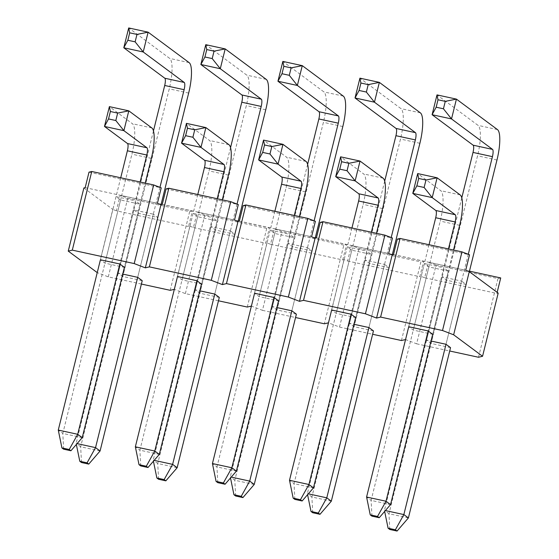 <?xml version="1.0" encoding="UTF-8"?>
<svg xmlns="http://www.w3.org/2000/svg" width="559" height="559" viewBox="0 0 559 559"><rect width="100%" height="100%" fill="white"/><g stroke="black" fill="none" stroke-linecap="round" stroke-linejoin="round"><path stroke-width="0.42" stroke-dasharray="2.79 2.1" d="M140.134 181.996L119.843 263.995L135.474 200.835L140.009 204.203L120.583 199.982L116.048 196.614L135.474 200.835M120.716 177.776L100.417 259.781L104.952 263.149L124.377 267.363L145.228 183.1M82.236 437.655L62.811 433.442L131.924 154.158A26.958 6.799 102.3 0 0 132.413 123.728L109.382 106.629M63.635 449.184L62.811 433.442L58.276 430.074M217.213 198.731L196.922 280.73L212.553 217.57L217.088 220.938L197.662 216.717L193.128 213.349L212.553 217.57M197.788 194.511L177.496 276.516L182.031 279.884L201.457 284.098L222.307 199.836M159.308 454.397L139.89 450.177L209.003 170.893A26.958 6.799 102.3 0 0 209.485 140.47L186.454 123.364M140.707 465.926L139.89 450.177L135.355 446.809M294.293 215.467L273.994 297.472L289.625 234.305L294.16 237.673L274.742 233.459L270.207 230.091L289.625 234.305M274.867 211.253L254.576 293.251L259.11 296.619L278.529 300.84L299.386 216.571M236.387 471.132L216.969 466.912L286.082 187.635A26.958 6.799 102.3 0 0 286.564 157.205L263.534 140.099M217.786 482.662L216.969 466.912L212.434 463.544M371.365 232.202L351.073 314.207L366.704 251.04L371.239 254.408L351.821 250.194L347.286 246.826L366.704 251.04M351.946 227.988L331.655 309.986L336.19 313.354L355.608 317.575L376.466 233.313M313.466 487.867L294.048 483.654L363.161 204.37A26.958 6.799 102.3 0 0 363.643 173.94L340.613 156.834M294.866 499.397L294.048 483.654L289.506 480.286M448.444 248.944L428.152 330.942L443.783 267.782L448.318 271.15L432.687 334.31L453.538 250.048M390.545 504.602L371.12 500.389L440.24 221.105A26.958 6.799 102.3 0 0 440.723 190.675L417.692 173.576M371.945 516.132L371.12 500.389L366.585 497.021M429.026 244.723L408.734 326.729L413.269 330.096L432.687 334.31M159.958 187.349L137.689 277.334L153.32 214.167L157.862 217.535L138.436 213.321L133.901 209.953L153.32 214.167M157.862 217.535L161.041 204.671M81.481 462.524L80.664 446.774L169.237 88.853A26.958 6.799 102.3 0 0 169.726 58.422L128.696 27.95M100.082 450.994L80.664 446.774L76.129 443.406L77.086 443.615M153.452 130.939L76.129 443.406L76.345 444.475M237.037 204.091L214.768 294.069L230.399 230.902L210.981 226.688L215.515 230.056L234.934 234.27L230.399 230.902M234.934 234.27L238.12 221.413M158.56 479.259L157.743 463.509L246.316 105.588A26.958 6.799 102.3 0 0 246.798 75.158L205.768 44.685M177.161 467.729L157.743 463.509L153.208 460.141L154.165 460.35M230.532 147.674L153.208 460.141L153.425 461.217M314.116 220.826L291.847 310.804L307.478 247.644L288.06 243.424L292.595 246.792L312.013 251.012L307.478 247.644M312.013 251.012L315.199 238.148M235.639 495.994L234.815 480.251L323.395 122.323A26.958 6.799 102.3 0 0 323.878 91.893L282.847 61.42M254.24 484.464L234.815 480.251L230.28 476.883L231.244 477.093M307.611 164.409L230.28 476.883L230.504 477.952M391.195 237.561L368.926 327.539L384.557 264.379L365.132 260.159L369.674 263.527L389.092 267.747L384.557 264.379M389.092 267.747L392.278 254.883M312.719 512.729L311.894 496.986L400.475 139.058A26.958 6.799 102.3 0 0 400.957 108.628L359.926 78.162M331.319 501.199L311.894 496.986L307.359 493.618L308.323 493.828M384.69 181.151L307.359 493.618L307.583 494.687M468.267 254.296L446.005 344.281L461.636 281.114L442.211 276.894L446.746 280.269L466.171 284.482L461.636 281.114M466.171 284.482L469.336 271.688M389.798 529.471L388.973 513.721L477.554 155.793A26.958 6.799 102.3 0 0 478.036 125.37L437.005 94.897M408.391 517.941L388.973 513.721L384.438 510.353L385.403 510.563M461.769 197.886L384.438 510.353L384.655 511.422M373.461 330.907L354.036 326.694L349.501 323.326L353.945 324.29M219.303 297.437L199.884 293.216L195.35 289.848L199.794 290.813M141.399 284.056L108.299 276.866L97.245 272.617M218.471 300.791L185.371 293.608L174.317 289.359M401.432 340.522L420.899 261.878L358.99 248.434L351.422 245.527L347.593 261.004L344.03 259.635L342.737 259.949L270.514 244.269L274.343 228.792L281.911 231.699L262.451 310.343L251.396 306.094M262.451 310.343L295.55 317.533M358.99 248.434L339.53 327.078L328.475 322.829M339.53 327.078L372.629 334.268M478.511 357.257L497.978 278.613L436.069 265.169L416.609 343.813L405.554 339.565M416.609 343.813L449.709 351.003M142.224 280.702L122.805 276.481L118.27 273.113L122.714 274.078M296.382 314.172L276.964 309.959L272.429 306.591L276.873 307.555M450.54 347.649L431.115 343.429L426.58 340.061L431.024 341.025M83.885 187.957L112.799 209.429L97.168 272.589M448.318 271.15L428.9 266.929L424.365 263.562L408.734 326.729M428.9 266.929L413.269 330.096M424.365 263.562L443.783 267.782M239.175 221.154L269.494 227.737L266.741 228.4L204.839 214.963L197.271 212.05L193.435 227.534L189.878 226.164L188.579 226.479L192.415 210.995L162.103 204.412M192.415 210.995L189.662 211.665L127.759 198.221L120.192 195.315L116.356 210.799L188.579 226.479M116.356 210.799L112.799 209.429M85.178 187.642L157.4 203.322M162.257 204.377L234.48 220.057M239.336 221.112L311.559 236.799M316.415 237.848L388.638 253.534M393.487 254.59L465.71 270.27M498.188 293.112L496.895 293.426L497.161 292.35M436.069 265.169L428.501 262.262L424.672 277.746L496.895 293.426M424.672 277.746L421.109 276.377L419.816 276.691L423.645 261.207L420.899 261.878M347.593 261.004L419.816 276.691M270.514 244.269L266.95 242.899L265.658 243.214L269.494 227.737M193.435 227.534L265.658 243.214M120.192 195.315L161.153 204.21M442.211 276.894L426.58 340.061M446.746 280.269L431.115 343.429M116.048 196.614L100.417 259.781M120.583 199.982L104.952 263.149M108.299 276.866L127.759 198.221M197.271 212.05L238.232 220.945M89.007 172.158L161.23 187.845M189.662 211.665L170.202 290.31M266.741 228.4L247.281 307.045M185.371 293.608L204.839 214.963M189.878 226.164L174.247 289.324M266.95 242.899L251.319 306.066M344.03 259.635L328.399 322.802M342.737 259.949L346.566 244.472L343.82 245.142L324.36 323.787M421.109 276.377L405.478 339.537M497.978 278.613L500.724 277.942M138.436 213.321L122.805 276.481M133.901 209.953L118.27 273.113M397.323 239.105L469.546 254.785M320.244 222.37L392.467 238.05M428.501 262.262L469.469 271.157M210.981 226.688L195.35 289.848M215.515 230.056L199.884 293.216M288.06 243.424L272.429 306.591M292.595 246.792L276.964 309.959M365.132 260.159L349.501 323.326M369.674 263.527L354.036 326.694M140.009 204.203L124.377 267.363M193.128 213.349L177.496 276.516M197.662 216.717L182.031 279.884M217.088 220.938L201.457 284.098M270.207 230.091L254.576 293.251M274.742 233.459L259.11 296.619M294.16 237.673L278.529 300.84M347.286 246.826L331.655 309.986M351.821 250.194L336.19 313.354M371.239 254.408L355.608 317.575M243.165 205.635L315.388 221.315M166.086 188.893L238.309 204.58M351.422 245.527L392.39 254.422M393.333 254.624L423.645 261.207M274.343 228.792L315.311 237.687M316.254 237.889L346.566 244.472M343.82 245.142L281.911 231.699M151.349 158.379L131.924 154.158M151.831 127.948L132.413 123.728M228.428 175.114L209.003 170.893M228.911 144.683L209.485 140.47M305.5 191.849L286.082 187.635M305.99 161.418L286.564 157.205M382.58 208.584L363.161 204.37M383.062 178.16L363.643 173.94M459.659 225.326L440.24 221.105M460.141 194.895L440.723 190.675M188.662 93.067L169.237 88.853M189.145 62.636L169.726 58.422M265.742 109.802L246.316 105.588M266.224 79.371L246.798 75.158M342.814 126.537L323.395 122.323M343.303 96.113L323.878 91.893M419.893 143.279L400.475 139.058M420.375 112.848L400.957 108.628M496.972 160.014L477.554 155.793M497.454 129.583L478.036 125.37"/><path stroke-width="0.84" d="M115.818 120.52L117.656 113.086L110.375 111.507L108.537 118.934L115.818 120.52L123.895 130.659L104.477 126.446L127.508 143.544A6.422 1.621 -77.7 0 1 127.389 150.79L120.716 177.776M108.537 118.934L104.477 126.446L109.382 106.629L128.801 110.843L123.895 130.659L146.926 147.765A6.422 1.621 -77.7 0 1 146.814 155.011L140.134 181.996M119.843 263.995L77.694 434.287L82.236 437.655L124.377 267.363L119.843 263.995L100.417 259.781L58.276 430.074L77.694 434.287L69.211 449.506L61.93 447.927L58.276 430.074M145.228 183.1L151.349 158.379A26.958 6.799 102.3 0 0 151.831 127.948L128.801 110.843L117.656 113.086M61.93 447.927L63.635 449.184L70.916 450.771L82.236 437.655M70.916 450.771L69.211 449.506M109.382 106.629L110.375 111.507M192.897 137.255L194.735 129.821L187.454 128.242L185.609 135.676L192.897 137.255L200.974 147.394L181.556 143.181L204.587 160.286A6.422 1.621 -77.7 0 1 204.468 167.525L197.788 194.511M185.609 135.676L181.556 143.181L186.454 123.364L205.88 127.578L200.974 147.394L224.005 164.5A6.422 1.621 -77.7 0 1 223.893 171.746L217.213 198.731M196.922 280.73L154.773 451.029L159.308 454.397L201.457 284.098L196.922 280.73L177.496 276.516L135.355 446.809L154.773 451.029L146.29 466.241L139.009 464.662L135.355 446.809M222.307 199.836L228.428 175.114A26.958 6.799 102.3 0 0 228.911 144.683L205.88 127.578L194.735 129.821M139.009 464.662L140.707 465.926L147.995 467.506L159.308 454.397M147.995 467.506L146.29 466.241M186.454 123.364L187.454 128.242M269.969 153.991L271.814 146.563L264.526 144.977L262.688 152.411L269.969 153.991L278.054 164.136L258.628 159.916L281.659 177.021A6.422 1.621 -77.7 0 1 281.547 184.267L274.867 211.253M262.688 152.411L258.628 159.916L263.534 140.099L282.959 144.32L278.054 164.136L301.084 181.235A6.422 1.621 -77.7 0 1 300.966 188.481L294.293 215.467M273.994 297.472L231.852 467.764L236.387 471.132L278.529 300.84L273.994 297.472L254.576 293.251L212.434 463.544L231.852 467.764L223.369 482.976L216.088 481.397L212.434 463.544M299.386 216.571L305.5 191.849A26.958 6.799 102.3 0 0 305.99 161.418L282.959 144.32L271.814 146.563M216.088 481.397L217.786 482.662L225.067 484.241L236.387 471.132M225.067 484.241L223.369 482.976M263.534 140.099L264.526 144.977M347.048 170.726L348.886 163.298L341.605 161.719L339.767 169.146L347.048 170.726L355.133 180.871L335.707 176.651L358.738 193.756A6.422 1.621 -77.7 0 1 358.626 201.002L351.946 227.988M339.767 169.146L335.707 176.651L340.613 156.834L360.031 161.055L355.133 180.871L378.163 197.977A6.422 1.621 -77.7 0 1 378.045 205.216L371.365 232.202M351.073 314.207L308.931 484.499L313.466 487.867L355.608 317.575L351.073 314.207L331.655 309.986L289.506 480.286L308.931 484.499L300.449 499.718L293.168 498.132L289.506 480.286M376.466 233.313L382.58 208.584A26.958 6.799 102.3 0 0 383.062 178.16L360.031 161.055L348.886 163.298M293.168 498.132L294.866 499.397L302.146 500.976L313.466 487.867M302.146 500.976L300.449 499.718M340.613 156.834L341.605 161.719M424.127 187.468L425.965 180.033L418.684 178.454L416.846 185.881L424.127 187.468L432.205 197.607L412.787 193.386L435.817 210.491A6.422 1.621 -77.7 0 1 435.706 217.737L429.026 244.723M416.846 185.881L412.787 193.386L417.692 173.576L437.11 177.79L432.205 197.607L455.236 214.712A6.422 1.621 -77.7 0 1 455.124 221.958L448.444 248.944M428.152 330.942L386.01 501.234L390.545 504.602L432.687 334.31L428.152 330.942L408.734 326.729L366.585 497.021L386.01 501.234L377.528 516.453L370.24 514.874L366.585 497.021M453.538 250.048L459.659 225.326A26.958 6.799 102.3 0 0 460.141 194.895L437.11 177.79L425.965 180.033M370.24 514.874L371.945 516.132L379.226 517.718L390.545 504.602M379.226 517.718L377.528 516.453M417.692 173.576L418.684 178.454M127.85 40.262L135.131 41.841L136.969 34.413L129.688 32.827L127.85 40.262L123.791 47.767L128.696 27.95L129.688 32.827M161.041 204.671L188.662 93.067A26.958 6.799 102.3 0 0 189.145 62.636L148.114 32.17L143.209 51.98L184.239 82.453A6.422 1.621 -77.7 0 1 184.128 89.699L159.958 187.349M137.689 277.334L95.547 447.626L100.082 450.994L142.224 280.702L137.689 277.334L122.714 274.078M135.131 41.841L143.209 51.98L123.791 47.767L164.821 78.239A6.422 1.621 -77.7 0 1 164.702 85.478L153.452 130.939M136.969 34.413L148.114 32.17L128.696 27.95M77.086 443.615L95.547 447.626L87.064 462.838L79.783 461.259L81.481 462.524L88.769 464.103L87.064 462.838M76.345 444.475L79.783 461.259M88.769 464.103L100.082 450.994M204.922 56.997L212.21 58.576L214.048 51.148L206.767 49.562L204.922 56.997L200.87 64.502L205.768 44.685L206.767 49.562M238.12 221.413L265.742 109.802A26.958 6.799 102.3 0 0 266.224 79.371L225.193 48.906L220.288 68.722L261.319 99.188A6.422 1.621 -77.7 0 1 261.207 106.434L237.037 204.091M214.768 294.069L172.626 464.361L177.161 467.729L219.303 297.437L214.768 294.069L199.794 290.813M212.21 58.576L220.288 68.722L200.87 64.502L241.9 94.974A6.422 1.621 -77.7 0 1 241.781 102.22L230.532 147.674M214.048 51.148L225.193 48.906L205.768 44.685M154.165 460.35L172.626 464.361L164.143 479.58L156.862 477.994L158.56 479.259L165.841 480.838L164.143 479.58M153.425 461.217L156.862 477.994M165.841 480.838L177.161 467.729M282.002 73.732L289.289 75.311L291.127 67.884L283.839 66.304L282.002 73.732L277.942 81.237L282.847 61.42L283.839 66.304M315.199 238.148L342.814 126.537A26.958 6.799 102.3 0 0 343.303 96.113L302.272 65.641L297.367 85.457L338.398 115.93A6.422 1.621 -77.7 0 1 338.279 123.169L314.116 220.826M291.847 310.804L249.705 481.096L254.24 484.464L296.382 314.172L291.847 310.804L276.873 307.555M289.289 75.311L297.367 85.457L277.942 81.237L318.972 111.709A6.422 1.621 -77.7 0 1 318.861 118.955L307.611 164.409M291.127 67.884L302.272 65.641L282.847 61.42M231.244 477.093L249.705 481.096L241.222 496.315L233.935 494.729L235.639 495.994L242.92 497.58L241.222 496.315M230.504 477.952L233.935 494.729M242.92 497.58L254.24 484.464M359.081 90.467L366.362 92.053L368.206 84.619L360.918 83.039L359.081 90.467L355.021 97.979L359.926 78.162L360.918 83.039M392.278 254.883L419.893 143.279A26.958 6.799 102.3 0 0 420.375 112.848L379.351 82.376L374.446 102.192L415.477 132.665A6.422 1.621 -77.7 0 1 415.358 139.911L391.195 237.561M368.926 327.539L326.784 497.831L331.319 501.199L373.461 330.907L368.926 327.539L353.945 324.29M366.362 92.053L374.446 102.192L355.021 97.979L396.051 128.444A6.422 1.621 -77.7 0 1 395.94 135.69L384.69 181.151M368.206 84.619L379.351 82.376L359.926 78.162M308.323 493.828L326.784 497.831L318.302 513.05L311.014 511.471L312.719 512.729L320 514.315L318.302 513.05M307.583 494.687L311.014 511.471M320 514.315L331.319 501.199M436.16 107.209L443.441 108.788L445.278 101.354L437.997 99.775L436.16 107.209L432.1 114.714L437.005 94.897L437.997 99.775M469.336 271.688L496.972 160.014A26.958 6.799 102.3 0 0 497.454 129.583L456.424 99.111L451.518 118.927L492.549 149.4A6.422 1.621 -77.7 0 1 492.437 156.646L468.267 254.296M446.005 344.281L403.857 514.573L408.391 517.941L450.54 347.649L446.005 344.281L431.024 341.025M443.441 108.788L451.518 118.927L432.1 114.714L473.131 145.186A6.422 1.621 -77.7 0 1 473.019 152.425L461.769 197.886M445.278 101.354L456.424 99.111L437.005 94.897M385.403 510.563L403.857 514.573L395.374 529.785L388.093 528.206L389.798 529.471L397.079 531.05L395.374 529.785M384.655 511.422L388.093 528.206M397.079 531.05L408.391 517.941M97.245 272.617L68.254 251.117L72.3 250.132L134.202 263.575L145.333 267.859L149.372 266.874L211.281 280.311L222.412 284.594L226.451 283.609L288.36 297.053L299.484 301.329L303.53 300.344L365.432 313.788L376.563 318.064L380.609 317.079L442.511 330.523L453.642 334.799L482.557 356.272L478.511 357.257L449.709 351.003M141.399 284.056L170.202 290.31L174.317 289.359M218.471 300.791L247.281 307.045L251.396 306.094M295.55 317.533L324.36 323.787L328.475 322.829M372.629 334.268L401.432 340.522L405.554 339.565M149.372 266.874L168.839 188.229L166.086 188.893L162.257 204.377L160.964 204.692L157.4 203.322L161.23 187.845L153.662 184.931L91.76 171.487L89.007 172.158L85.178 187.642L83.885 187.957L68.254 251.117M211.281 280.311L230.741 201.666L238.309 204.58L234.48 220.057L238.043 221.427L239.336 221.112L243.165 205.635L245.918 204.964L226.451 283.609M288.36 297.053L307.82 218.408L315.388 221.315L311.559 236.799L315.115 238.169L316.415 237.848L320.244 222.37L322.99 221.699L384.899 235.143L365.432 313.788M384.899 235.143L392.467 238.05L388.638 253.534L392.194 254.904L393.487 254.59L397.323 239.105L400.069 238.434L461.979 251.878L442.511 330.523M461.979 251.878L469.546 254.785L465.71 270.27L469.274 271.639L453.642 334.799M482.557 356.272L498.188 293.112L469.274 271.639M161.153 204.21L162.103 204.412M238.232 220.945L239.175 221.154M380.609 317.079L400.069 238.434M303.53 300.344L322.99 221.699M153.662 184.931L134.202 263.575M72.3 250.132L91.76 171.487M497.161 292.35L500.724 277.942L469.469 271.157M160.964 204.692L145.333 267.859M238.043 221.427L222.412 284.594M315.115 238.169L299.484 301.329M392.194 254.904L376.563 318.064M392.39 254.422L393.333 254.624M315.311 237.687L316.254 237.889M230.741 201.666L168.839 188.229M307.82 218.408L245.918 204.964M146.926 147.765L127.508 143.544M146.814 155.011L127.389 150.79M224.005 164.5L204.587 160.286M223.893 171.746L204.468 167.525M301.084 181.235L281.659 177.021M300.966 188.481L281.547 184.267M378.163 197.977L358.738 193.756M378.045 205.216L358.626 201.002M455.236 214.712L435.817 210.491M455.124 221.958L435.706 217.737M184.239 82.453L164.821 78.239M184.128 89.699L164.702 85.478M261.319 99.188L241.9 94.974M261.207 106.434L241.781 102.22M338.398 115.93L318.972 111.709M338.279 123.169L318.861 118.955M415.477 132.665L396.051 128.444M415.358 139.911L395.94 135.69M492.549 149.4L473.131 145.186M492.437 156.646L473.019 152.425"/></g></svg>
